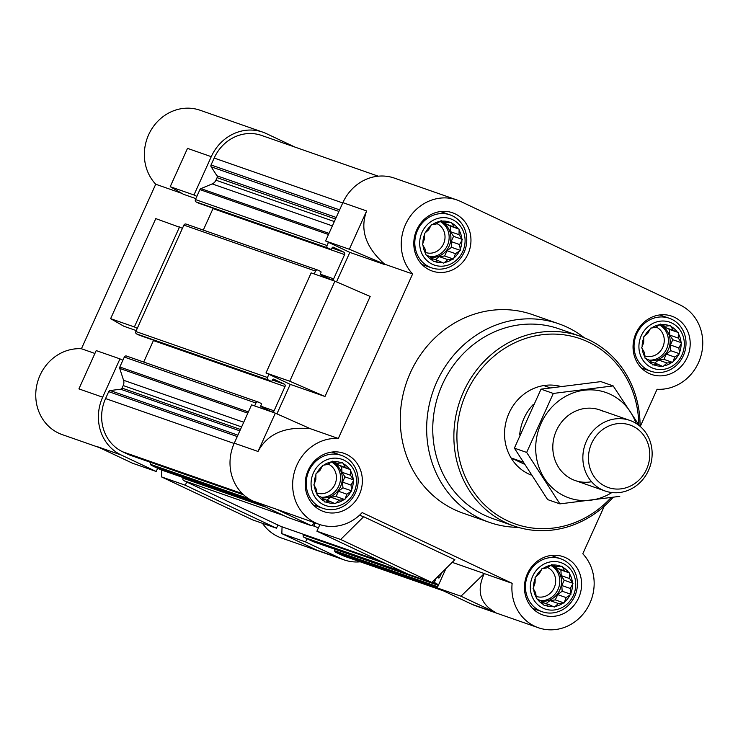 <?xml version="1.0" encoding="UTF-8"?>
<svg xmlns="http://www.w3.org/2000/svg" width="738" height="738" viewBox="0 0 738 738"><rect width="100%" height="100%" fill="white"/><g stroke="black" fill="none" stroke-linecap="round" stroke-linejoin="round"><path stroke-width="1.11" d="M550.142 387.791L543.749 385.559A46.743 42.869 109.3 0 1 560.336 386.361A46.743 42.869 109.3 0 0 507.107 418.068A46.743 42.869 109.3 0 0 531.065 475.004A46.743 42.869 109.3 0 1 511.074 457.929L522.827 462.034M535.078 582.937L533.546 587.273A21.033 19.289 -70.7 0 1 535.17 578.509L535.078 582.937M535.668 592.798L536.305 597.485A21.033 19.289 -70.7 0 1 533.657 589.256L535.668 592.798M540.816 600.76L543.555 604.56A21.033 19.289 -70.7 0 1 537.338 599.072L540.816 600.76M549.137 604.68L553.334 606.618A21.033 19.289 -70.7 0 1 545.216 605.345L549.137 604.68L541.775 602.107M558.398 603.518L563.039 603.103A21.033 19.289 -70.7 0 1 555.197 606.387L558.398 603.518L549.967 600.575L555.308 599.902L564.109 602.974L566.12 597.577L570.059 594.957A21.033 19.289 -70.7 0 1 564.588 601.913M570.243 588.454L572.513 584.367A21.033 19.289 -70.7 0 1 570.88 593.131L570.243 588.454L561.812 585.502L564.192 580.234L572.983 583.306L569.653 578.583L569.745 574.155A21.033 19.289 -70.7 0 1 572.393 582.393M564.505 570.631L562.504 567.079A21.033 19.289 -70.7 0 1 568.712 572.568L556.074 567.679L555.225 566.369M556.194 566.701L552.716 565.022A21.033 19.289 -70.7 0 1 560.834 566.295L556.194 566.701L551.231 564.967M546.932 567.873L543.011 568.537A21.033 19.289 -70.7 0 1 550.862 565.253L546.932 567.873M315.836 479.543L314.296 483.888A21.033 19.289 -70.7 0 1 315.929 475.115L315.836 479.543M316.427 489.405L317.063 494.091A21.033 19.289 -70.7 0 1 314.416 485.862L316.427 489.405M321.574 497.366L324.314 501.176A21.033 19.289 -70.7 0 1 318.096 495.687L321.574 497.366M329.886 501.296L334.093 503.233A21.033 19.289 -70.7 0 1 325.975 501.96L329.886 501.296L322.524 498.722M339.157 500.124L343.797 499.718A21.033 19.289 -70.7 0 1 335.947 502.993L339.157 500.124L330.716 497.181L336.067 496.508L344.867 499.58L346.878 494.183L350.818 491.573A21.033 19.289 -70.7 0 1 345.347 498.528M351.002 485.06L353.271 480.973A21.033 19.289 -70.7 0 1 351.639 489.737L351.002 485.06L342.57 482.117L344.95 476.849L353.742 479.921L350.412 475.198L350.504 470.77A21.033 19.289 -70.7 0 1 353.151 478.999M345.264 467.237L343.253 463.685A21.033 19.289 -70.7 0 1 349.471 469.174L336.832 464.294L335.984 462.975M336.952 463.316L333.475 461.628A21.033 19.289 -70.7 0 1 341.593 462.901L336.952 463.316L331.989 461.582M327.681 464.479L323.77 465.143A21.033 19.289 -70.7 0 1 331.62 461.859L327.681 464.479M424.433 239.029L422.902 243.365A21.033 19.289 -70.7 0 1 424.525 234.601L424.433 239.029M425.023 248.891L425.66 253.577A21.033 19.289 -70.7 0 1 423.012 245.339L425.023 248.891M430.171 256.852L432.911 260.652A21.033 19.289 -70.7 0 1 426.693 255.164L430.171 256.852M438.492 260.772L442.689 262.71A21.033 19.289 -70.7 0 1 434.571 261.436L438.492 260.772L431.13 258.199M447.754 259.61L452.394 259.195A21.033 19.289 -70.7 0 1 444.553 262.479L447.754 259.61L439.322 256.658L444.663 255.985L453.464 259.066L455.475 253.669L459.414 251.049A21.033 19.289 -70.7 0 1 453.944 258.005M459.599 244.546L461.868 240.459A21.033 19.289 -70.7 0 1 460.235 249.223L459.599 244.546L451.167 241.594L453.547 236.326L462.339 239.398L459.008 234.675L459.101 230.247A21.033 19.289 -70.7 0 1 461.748 238.475M453.861 226.714L451.859 223.171A21.033 19.289 -70.7 0 1 458.067 228.66L445.429 223.771L444.58 222.461M445.549 222.793L442.071 221.114A21.033 19.289 -70.7 0 1 450.189 222.387L445.549 222.793L440.586 221.059M436.287 223.965L432.367 224.629A21.033 19.289 -70.7 0 1 440.217 221.345L436.287 223.965M643.674 342.414L642.143 346.759A21.033 19.289 -70.7 0 1 643.767 337.995L643.674 342.414M644.274 352.284L644.911 356.961A21.033 19.289 -70.7 0 1 642.263 348.733L644.274 352.284M649.412 360.245L652.152 364.046A21.033 19.289 -70.7 0 1 645.935 358.557L649.412 360.245M657.733 364.166L661.94 366.103A21.033 19.289 -70.7 0 1 653.822 364.83L657.733 364.166L650.372 361.592M666.995 362.995L671.635 362.589A21.033 19.289 -70.7 0 1 663.794 365.873L666.995 362.995L658.564 360.052L663.914 359.378L672.705 362.45L674.726 357.054L678.656 354.443A21.033 19.289 -70.7 0 1 673.185 361.399M678.84 347.93L681.109 343.843A21.033 19.289 -70.7 0 1 679.477 352.616L678.84 347.93L670.408 344.987L672.788 339.72L681.589 342.792L678.25 338.069L678.342 333.641A21.033 19.289 -70.7 0 1 680.99 341.869M673.111 330.107L671.1 326.556A21.033 19.289 -70.7 0 1 677.309 332.045L664.67 327.165L663.822 325.845M664.79 326.187L661.313 324.499A21.033 19.289 -70.7 0 1 669.431 325.772L664.79 326.187L659.827 324.452M655.529 327.349L651.617 328.013A21.033 19.289 -70.7 0 1 659.458 324.738L655.529 327.349M378.253 176.188L261.612 135.451A40.904 37.509 109.3 0 0 214.168 158.052L211.05 164.971A1.873 1.716 109.3 0 0 211.16 166.806L216.972 175.81A1.873 1.716 109.3 0 1 217.083 177.655L215.939 180.201A7.011 6.43 109.3 0 1 212.193 183.91L200.911 188.624A1.873 1.716 109.3 0 0 199.915 189.62L196.871 196.363L193.965 194.989L211.262 156.677A44.409 40.719 109.3 0 1 262.765 132.139A44.409 40.719 109.3 0 1 266.381 133.615L294.979 147.102M334.582 549.137L334.683 550.76A1.873 1.716 109.3 0 0 335.642 552.245L341.952 555.216A40.904 37.509 109.3 0 0 345.283 556.581L443.529 590.898M262.488 523.325A44.409 40.719 109.3 0 0 281.482 538.011L344.129 559.893A44.409 40.719 109.3 0 1 340.513 558.408L305.587 541.941L307.026 538.749L313.17 541.646A1.873 1.716 109.3 0 0 313.484 541.757M344.129 559.893A44.409 40.719 109.3 0 0 360.255 561.812M277.922 525.022L276.482 528.214L185.293 485.217L186.732 482.015L280.837 526.397A1.873 1.716 109.3 0 0 281.141 526.508M149.879 462.099L150.607 464.377A1.873 1.716 109.3 0 0 151.484 465.392L157.628 468.298L156.188 471.49L121.263 455.023L97.508 446.721L132.434 463.187L156.188 471.49M119.962 358.88L96.208 350.587L78.911 388.898L102.665 397.192L119.962 358.88L122.868 360.255L119.824 366.998A1.873 1.716 109.3 0 0 119.741 368.419L123.541 380.245A7.011 6.43 109.3 0 1 123.209 385.568L122.056 388.114A1.873 1.716 109.3 0 1 120.617 389.221L110.137 390.54A1.873 1.716 109.3 0 0 108.698 391.647L105.571 398.566A40.904 37.509 109.3 0 0 122.711 451.822L129.012 454.802A1.873 1.716 109.3 0 0 129.325 454.912M102.665 397.192A44.409 40.719 109.3 0 0 121.263 455.023M305.587 541.941L281.833 533.639L282.054 526.831M340.513 558.408L316.759 550.114L281.833 533.639M276.482 528.214L252.728 519.921L161.539 476.914L161.77 470.106M185.293 485.217L161.539 476.914M195.856 198.614L183.467 194.288L170.21 186.686L193.965 194.989M211.262 156.677L187.507 148.375L170.21 186.686M262.765 132.139L200.127 110.257A44.409 40.719 109.3 0 0 151.216 129.833A44.409 40.719 109.3 0 0 155.718 184.232L81.429 348.751L94.907 353.456M81.429 348.751A44.409 40.719 109.3 0 0 36.9 384.673A44.409 40.719 109.3 0 0 62.241 434.617L99.279 447.56M317.524 269.988L186.216 224.121A1.873 1.716 109.3 0 0 183.9 225.099L182.452 228.291L155.792 218.614L110.626 318.659L123.873 326.251L136.272 330.578M155.718 184.232L181.852 193.365M431.85 582.485L454.866 559.718L363.677 516.72L340.661 539.478L431.85 582.485L408.096 574.192L316.906 531.185L319.886 524.598M495.881 612.678C480.106 604.035 476.231 591 484.248 573.583L460.955 596.212L495.881 612.678L472.126 604.385L437.2 587.909L445.946 568.537M472.126 604.385A44.409 40.719 109.3 0 0 475.742 605.861L538.38 627.743A44.409 40.719 109.3 0 0 587.291 608.167A44.409 40.719 109.3 0 0 582.799 553.768L604.293 506.157M336.519 281.879L349.83 252.396L325.578 240.957L349.332 249.259L384.719 264.222C365.707 247.461 359.674 229.702 366.629 210.948L349.332 249.259M640.261 426.49L657.078 389.249A44.409 40.719 109.3 0 0 701.1 355.393A44.409 40.719 109.3 0 0 679.882 304.859L460.641 201.474A44.409 40.719 109.3 0 0 457.025 199.989L394.387 178.107A44.409 40.719 109.3 0 0 342.875 202.646L325.578 240.957M276.934 413.843L290.246 384.36L265.994 372.93L289.748 381.223L324.997 396.5L370.172 296.464L334.914 281.187L289.748 381.223M334.914 281.187L311.159 272.885L265.994 372.93M460.955 596.212L437.2 587.909M340.661 539.478L316.906 531.185M310.44 428.741L275.329 413.151L258.032 451.462C267.516 433.796 284.988 426.223 310.44 428.741L338.327 438.483A44.409 40.719 109.3 0 0 293.798 474.405A44.409 40.719 109.3 0 0 319.139 524.349A44.409 40.719 109.3 0 0 362.173 512.596L512.144 583.324A44.409 40.719 109.3 0 0 538.38 627.743M275.329 413.151L251.575 404.858L234.278 443.169A44.409 40.719 109.3 0 0 252.885 500.991L287.811 517.458L311.565 525.76L276.639 509.285L252.885 500.991M319.139 524.349L276.639 509.285M290.246 384.36L324.997 396.5M384.719 264.222L412.616 273.964L338.327 438.483M349.83 252.396L384.581 264.536M457.025 199.989A44.409 40.719 109.3 0 0 408.114 219.564A44.409 40.719 109.3 0 0 412.616 273.964M484.248 573.583L512.144 583.324M359.498 515.262L363.677 516.72M452.209 562.347L483.971 573.444M518.187 527.338A105.165 96.447 -70.7 0 1 489.414 522.375L463.021 513.15A105.165 96.447 -70.7 0 1 410.393 372.69A105.165 96.447 -70.7 0 1 532.384 314.582L558.777 323.798A105.165 96.447 -70.7 0 1 584.385 337.82M416.767 229.832A30.848 28.293 -70.7 0 1 452.551 212.784A30.848 28.293 -70.7 0 1 469.091 251.243A30.848 28.293 -70.7 0 1 432.21 271.04A30.848 28.293 -70.7 0 1 416.767 229.832M308.17 470.355A30.848 28.293 -70.7 0 1 343.954 453.307A30.848 28.293 -70.7 0 1 360.495 491.757A30.848 28.293 -70.7 0 1 323.613 511.554A30.848 28.293 -70.7 0 1 308.17 470.355M527.412 573.74A30.848 28.293 -70.7 0 1 563.195 556.692A30.848 28.293 -70.7 0 1 579.736 595.151A30.848 28.293 -70.7 0 1 542.854 614.948A30.848 28.293 -70.7 0 1 527.412 573.74M636.018 333.225A30.848 28.293 -70.7 0 1 671.801 316.178A30.848 28.293 -70.7 0 1 688.333 354.627A30.848 28.293 -70.7 0 1 651.451 374.424A30.848 28.293 -70.7 0 1 636.018 333.225M311.565 525.76L314.591 522.762M328.493 242.332L327.045 245.523A1.873 1.716 109.3 0 0 327.829 247.959L330.55 249.241A0.932 0.858 109.3 0 0 331.703 248.752L332.192 247.691A0.932 0.858 109.3 0 1 333.345 247.202L343.825 252.147A1.873 1.716 109.3 0 1 344.609 254.582L333.65 278.844A1.873 1.716 109.3 0 1 331.334 279.813L320.855 274.877A0.932 0.858 109.3 0 1 320.467 273.66L320.947 272.599A0.932 0.858 109.3 0 0 320.55 271.381L317.838 270.099A1.873 1.716 109.3 0 0 315.513 271.067L314.213 273.955M268.9 374.295L267.46 377.487A1.873 1.716 109.3 0 0 268.245 379.922L270.966 381.205A0.932 0.858 109.3 0 0 272.119 380.725L272.599 379.655A0.932 0.858 109.3 0 1 273.761 379.175L284.241 384.111A1.873 1.716 109.3 0 1 285.025 386.546L274.066 410.808A1.873 1.716 109.3 0 1 271.75 411.786L261.27 406.841A0.932 0.858 109.3 0 1 260.874 405.623L261.363 404.562A0.932 0.858 109.3 0 0 260.966 403.345L258.254 402.062A1.873 1.716 109.3 0 0 255.929 403.031L254.628 405.918M315.2 522.974L314.656 524.183A1.873 1.716 109.3 0 0 315.44 526.618L318.355 527.993M441.693 572.743L439.59 577.42A0.932 0.858 109.3 0 1 438.427 577.9L437.459 577.448A0.932 0.858 109.3 0 0 437.016 577.374M436.167 578.214L434.95 580.917A1.873 1.716 109.3 0 0 435.734 583.343L438.64 584.717M160.856 469.774A1.873 1.716 109.3 0 1 160.543 469.672L157.628 468.298M183.301 477.624L183.042 478.215A1.873 1.716 109.3 0 0 183.827 480.65L186.732 482.015M303.595 534.358L303.336 534.939A1.873 1.716 109.3 0 0 304.121 537.375L307.026 538.749M199.085 203.319A0.932 0.858 109.3 0 1 198.928 203.273L196.216 201.991A1.873 1.716 109.3 0 1 195.432 199.555L196.871 196.363M203.301 230.081L212.996 208.605A1.873 1.716 109.3 0 0 213.116 208.227M182.452 228.291L137.286 328.327L134.381 326.952L179.546 226.917M139.5 335.292A0.932 0.858 109.3 0 1 139.344 335.236L136.631 333.954A1.873 1.716 109.3 0 1 135.847 331.519L137.286 328.327M143.716 362.044L153.412 340.578A1.873 1.716 109.3 0 0 153.532 340.2M257.94 401.952L126.632 356.094A1.873 1.716 109.3 0 0 124.316 357.063L122.868 360.255M110.626 318.659L134.381 326.952M641.276 335.707A24.511 22.481 -70.7 0 1 680.528 330.762A24.511 22.481 -70.7 0 1 663.075 369.434A24.511 22.481 -70.7 0 1 641.276 335.707M644.597 336.159A21.033 19.289 -70.7 0 1 650.067 329.203L647.798 333.29L643.702 336.851L643.767 337.995M651.617 328.013L650.538 328.152L650.067 329.203M661.313 324.499L660.353 324.047L659.458 324.738M671.1 326.556L670.501 325.642L669.431 325.772M678.342 333.641L678.277 332.497L677.309 332.045M681.109 343.843L681.589 342.792M678.656 354.443L679.55 353.751L679.477 352.616M671.635 362.589L672.705 362.45M661.94 366.103L662.899 366.555L663.794 365.873M652.152 364.046L652.743 364.969L653.822 364.83M644.911 356.961L644.975 358.105L645.935 358.557M642.143 346.759L641.663 347.81L642.263 348.733M636.756 333.77A28.044 25.719 -70.7 0 1 669.292 318.272A28.044 25.719 -70.7 0 1 684.32 353.225A28.044 25.719 -70.7 0 1 650.796 371.223A28.044 25.719 -70.7 0 1 636.756 333.77M422.035 232.313A24.511 22.481 -70.7 0 1 461.287 227.378A24.511 22.481 -70.7 0 1 443.824 266.049A24.511 22.481 -70.7 0 1 422.035 232.313M425.356 232.774A21.033 19.289 -70.7 0 1 430.826 225.819L428.557 229.905L424.461 233.457L424.525 234.601M432.367 224.629L431.296 224.758L430.826 225.819M442.071 221.114L441.112 220.662L440.217 221.345A18.699 17.149 109.3 0 1 449.11 246.16A18.699 17.149 109.3 0 1 430.429 257.221M451.859 223.171L451.259 222.249L450.189 222.387M459.101 230.247L459.036 229.112L458.067 228.66M461.868 240.459L462.339 239.398M459.414 251.049L460.309 250.366L460.235 249.223M452.394 259.195L453.464 259.066M442.689 262.71L443.658 263.162L444.553 262.479M432.911 260.652L433.501 261.575L434.571 261.436M425.66 253.577L425.734 254.711L426.693 255.164M422.902 243.365L422.422 244.426L423.012 245.339M417.514 230.376A28.044 25.719 -70.7 0 1 450.051 214.878A28.044 25.719 -70.7 0 1 465.078 249.841A28.044 25.719 -70.7 0 1 431.555 267.839A28.044 25.719 -70.7 0 1 417.514 230.376M313.429 472.837A24.511 22.481 -70.7 0 1 352.69 467.892A24.511 22.481 -70.7 0 1 335.227 506.563A24.511 22.481 -70.7 0 1 313.429 472.837M316.759 473.289A21.033 19.289 -70.7 0 1 322.229 466.333L319.96 470.42L315.864 473.98L315.929 475.115M323.77 465.143L322.7 465.281L322.229 466.333M333.475 461.628L332.515 461.176L331.62 461.859M343.253 463.685L342.663 462.772L341.593 462.901M350.504 470.77L350.43 469.626L349.471 469.174M353.271 480.973L353.742 479.921M350.818 491.573L351.703 490.881L351.639 489.737M343.797 499.718L344.867 499.58M334.093 503.233L335.061 503.685L335.947 502.993M324.314 501.176L324.904 502.089L325.975 501.96M317.063 494.091L317.137 495.235L318.096 495.687M314.296 483.888L313.825 484.94L314.416 485.862M308.918 470.899A28.044 25.719 -70.7 0 1 341.445 455.401A28.044 25.719 -70.7 0 1 356.482 490.355A28.044 25.719 -70.7 0 1 322.949 508.353A28.044 25.719 -70.7 0 1 308.918 470.899M532.679 576.221A24.511 22.481 -70.7 0 1 571.932 571.286A24.511 22.481 -70.7 0 1 554.469 609.957A24.511 22.481 -70.7 0 1 532.679 576.221M536 576.682A21.033 19.289 -70.7 0 1 541.471 569.727L539.201 573.813L535.105 577.365L535.17 578.509M543.011 568.537L541.941 568.666L541.471 569.727M552.716 565.022L551.756 564.57L550.862 565.253M562.504 567.079L561.904 566.157L560.834 566.295M569.745 574.155L569.681 573.02L568.712 572.568M572.513 584.367L572.983 583.306M570.059 594.957L570.954 594.274L570.88 593.131M563.039 603.103L564.109 602.974M553.334 606.618L554.303 607.079L555.197 606.387M543.555 604.56L544.146 605.483L545.216 605.345M536.305 597.485L536.378 598.619L537.338 599.072M533.546 587.273L533.067 588.334L533.657 589.256M528.159 574.284A28.044 25.719 -70.7 0 1 560.695 558.795A28.044 25.719 -70.7 0 1 575.723 593.749A28.044 25.719 -70.7 0 1 542.199 611.747A28.044 25.719 -70.7 0 1 528.159 574.284M654.624 363.078L658.564 360.052M663.914 359.378L666.285 354.111L674.726 357.054M666.285 354.111L670.75 350.679L679.55 353.751M670.75 350.679L670.408 344.987M672.788 339.72L669.818 335.126L678.25 338.069M669.818 335.126L669.477 329.425L678.277 332.497M669.477 329.425L664.67 327.165M649.671 360.605A18.699 17.149 109.3 0 0 668.351 349.544A18.699 17.149 109.3 0 0 659.449 324.748M656.082 326.971A15.535 14.243 -70.7 0 1 663.102 346.491A15.535 14.243 -70.7 0 1 644.754 355.864A15.535 14.243 -70.7 0 1 644.735 355.864M659.283 324.849A18.699 17.149 -70.7 0 1 667.604 346.168A18.699 17.149 -70.7 0 1 649.163 360.116M435.383 259.693L439.322 256.658M444.663 255.985L447.043 250.717L455.475 253.669M447.043 250.717L451.508 247.295L460.309 250.366M451.508 247.295L451.167 241.594M453.547 236.326L450.577 231.732L459.008 234.675M450.577 231.732L450.235 226.04L459.036 229.112M450.235 226.04L445.429 223.771M326.786 500.207L330.716 497.181M336.067 496.508L338.447 491.24L346.878 494.183M338.447 491.24L342.912 487.809L351.703 490.881M342.912 487.809L342.57 482.117M344.95 476.849L341.98 472.246L350.412 475.198M341.98 472.246L341.639 466.554L350.43 469.626M341.639 466.554L336.832 464.294M321.833 497.735A18.699 17.149 109.3 0 0 340.504 486.674A18.699 17.149 109.3 0 0 331.602 461.868M546.028 603.601L549.967 600.575M555.308 599.902L557.688 594.625L566.12 597.577M557.688 594.625L562.153 591.203L570.954 594.274M562.153 591.203L561.812 585.502M564.192 580.234L561.221 575.64L569.653 578.583M561.221 575.64L560.88 569.948L569.681 573.02M560.88 569.948L556.074 567.679M541.074 601.129A18.699 17.149 109.3 0 0 559.755 590.068A18.699 17.149 109.3 0 0 550.843 565.262M436.841 223.577A15.535 14.243 -70.7 0 1 443.861 243.106A15.535 14.243 -70.7 0 1 425.512 252.47A15.535 14.243 -70.7 0 1 425.494 252.47M440.042 221.455A18.699 17.149 -70.7 0 1 448.363 242.784A18.699 17.149 -70.7 0 1 429.913 256.732M328.244 464.091A15.535 14.243 -70.7 0 1 335.264 483.621A15.535 14.243 -70.7 0 1 316.916 492.993A15.535 14.243 -70.7 0 1 316.897 492.984M331.445 461.979A18.699 17.149 -70.7 0 1 339.766 483.298A18.699 17.149 -70.7 0 1 321.316 497.246M547.485 567.485A15.535 14.243 -70.7 0 1 554.506 587.014A15.535 14.243 -70.7 0 1 536.157 596.387A15.535 14.243 -70.7 0 1 536.139 596.378M550.686 565.363A18.699 17.149 -70.7 0 1 559.007 586.692A18.699 17.149 -70.7 0 1 540.557 600.64M610.99 497.661A98.154 90.018 -70.7 0 1 494.156 512.901A98.154 90.018 -70.7 0 1 466.361 392.957A98.154 90.018 -70.7 0 1 567.956 335.458A98.154 90.018 -70.7 0 1 638.785 424.765M613.029 497.366A100.497 92.158 -70.7 0 1 513.832 525.945A100.497 92.158 -70.7 0 1 463.547 391.73A100.497 92.158 -70.7 0 1 580.114 336.196A100.497 92.158 -70.7 0 1 640.077 426.333M513.832 525.945L492.716 518.574A100.497 92.158 -70.7 0 1 442.431 384.36A100.497 92.158 -70.7 0 1 558.998 328.825L580.114 336.196M489.414 522.375A105.165 96.447 -70.7 0 1 436.785 381.915A105.165 96.447 -70.7 0 1 558.777 323.798M519.681 434.894A46.743 42.869 -70.7 0 1 524.008 418.308A46.743 42.869 -70.7 0 1 533.389 404.35M524.1 464.073L511.074 457.929M591.645 443.317A33.09 30.35 -70.7 0 1 644.634 436.647A33.09 30.35 -70.7 0 1 621.064 488.851A33.09 30.35 -70.7 0 1 591.645 443.317M586.452 441.066A37.398 34.289 -70.7 0 1 629.828 420.402A37.398 34.289 -70.7 0 1 649.874 467.016A37.398 34.289 -70.7 0 1 605.169 491.01A37.398 34.289 -70.7 0 1 586.452 441.066M611.857 492.55A55.857 51.226 -70.7 0 1 535.705 449.064A55.857 51.226 -70.7 0 1 610.409 394.341A55.857 51.226 -70.7 0 1 636.027 423.363M591.544 481.73A37.398 34.289 -70.7 0 1 553.306 440.9A37.398 34.289 -70.7 0 1 602.817 411.158M639.403 425.771L613.177 385.909L553.297 393.446L526.664 452.431L559.911 503.879L619.791 496.351M553.297 393.446L541.019 389.157L600.898 381.62L613.177 385.909M526.664 452.431L514.386 448.141L541.019 389.157M559.911 503.879L547.633 499.598L514.386 448.141M234.278 443.169L258.032 451.462M342.875 202.646L366.629 210.948M108.698 391.647L237.267 436.555M105.571 398.566L234.14 443.473M122.711 451.822L242.368 493.621M129.012 454.802L243.66 494.847M150.607 464.377L248.558 498.593M151.484 465.392L251.658 500.382M160.543 469.672L260.496 504.58M183.042 478.215L266.104 507.227M313.539 523.795L314.656 524.183M183.827 480.65L283.77 515.558M311.925 525.391L315.44 526.618M280.837 526.397L380.78 561.304M437.652 576.747L439.59 577.42M303.336 534.939L386.398 563.952M433.833 580.52L434.95 580.917M304.121 537.375L404.064 572.282M432.219 582.125L435.734 583.343M313.17 541.646L438.354 585.372M334.683 550.76L437.726 586.747M335.642 552.245L437.283 587.743M341.952 555.216L441.905 590.132M214.168 158.052L342.736 202.959M211.05 164.971L339.618 209.878M211.16 166.806L338.908 211.428M216.972 175.81L336.196 217.452M217.083 177.655L335.486 219.011M215.939 180.201L334.342 221.557M212.193 183.91L332.386 225.893M200.911 188.624L329.01 233.365M199.915 189.62L328.484 234.527M195.432 199.555L327.045 245.523M196.216 201.991L327.829 247.959M198.928 203.273L330.55 249.241M332.035 248.033L343.825 252.147M212.996 208.605L344.609 254.582M320.384 274.213L333.65 278.844M183.9 225.099L315.513 271.067M135.847 331.519L267.46 377.487M136.631 333.954L268.245 379.922M139.344 335.236L270.966 381.205M272.451 379.996L284.241 384.111M153.412 340.578L285.025 386.546M260.8 406.177L274.066 410.808M124.316 357.063L255.929 403.031M119.824 366.998L248.392 411.905M119.741 368.419L247.83 413.16M123.541 380.245L243.734 422.228M123.209 385.568L241.612 426.924M122.056 388.114L240.468 429.47M120.617 389.221L239.832 430.863M110.137 390.54L237.894 435.162M129.168 454.866L243.678 494.857M160.69 469.728L260.569 504.617M280.984 526.462L380.863 561.341M313.327 541.71L438.344 585.372M199.011 203.301L330.624 249.269M186.068 224.066L317.681 270.034M139.417 335.264L271.04 381.242M126.484 356.03L258.097 401.998M669.292 318.272L659.744 314.941M650.796 371.223L641.248 367.893M450.051 214.878L440.503 211.548M431.555 267.839L422.007 264.499M341.445 455.401L331.906 452.071M322.949 508.353L313.41 505.023M560.695 558.795L551.148 555.456M542.199 611.747L532.651 608.407M629.828 420.402L599.773 409.913M605.169 491.01L575.114 480.512"/></g></svg>

